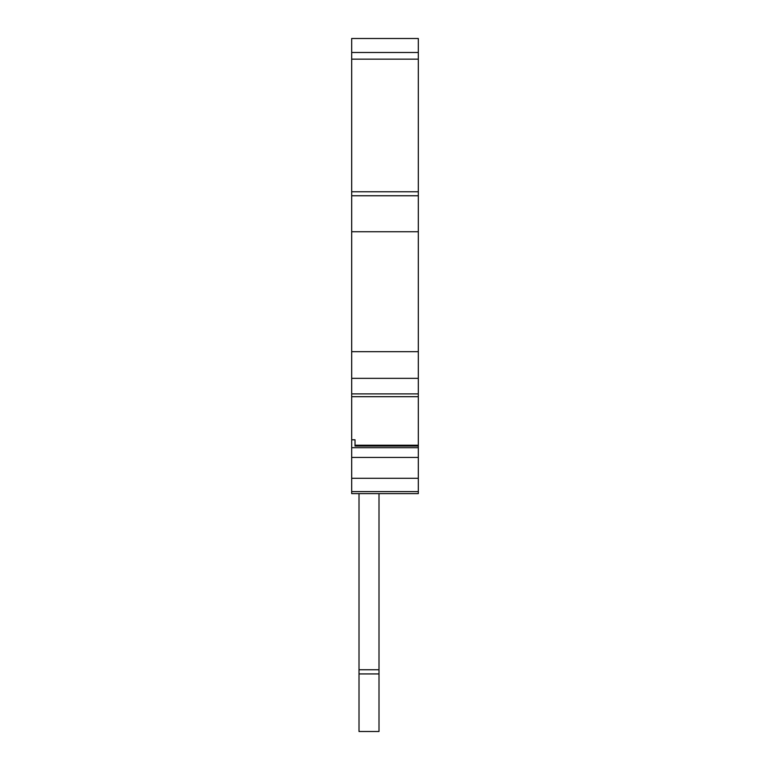 <?xml version="1.0" encoding="UTF-8"?>
<svg xmlns="http://www.w3.org/2000/svg" width="770" height="770" viewBox="0 0 770 770"><rect width="100%" height="100%" fill="white"/><g stroke="black" fill="none" stroke-linecap="round" stroke-linejoin="round"><path stroke-width="1.16" d="M418.322 478.286L351.678 478.286L351.678 493.618L418.322 493.618L418.322 445.224L355.018 445.224L355.018 446.051L355.018 439.795L351.678 439.795L351.678 38.5L418.322 38.5L418.322 191.759L351.678 191.759M351.678 478.286L351.678 439.795M351.678 457.438L418.322 457.438M355.018 446.051L418.322 446.051M418.322 445.224L418.322 378.339L351.678 378.339M351.678 393.894L418.322 393.894M418.322 378.339L418.322 351.678L351.678 351.678M418.322 351.678L418.322 231.741L351.678 231.741M418.322 231.741L418.322 191.759M351.678 52.495L418.322 52.495M351.678 38.5L418.322 38.5M379.004 673.933L359.012 673.933L359.012 731.5L379.004 731.5L379.004 493.618M359.012 673.933L359.012 493.618M351.678 491.606L418.322 491.606M351.678 447.688L418.322 447.688M418.322 195.753L351.678 195.753M351.678 59.155L418.322 59.155M379.004 669.746L359.012 669.746M351.678 396.694L418.322 396.694"/></g></svg>

